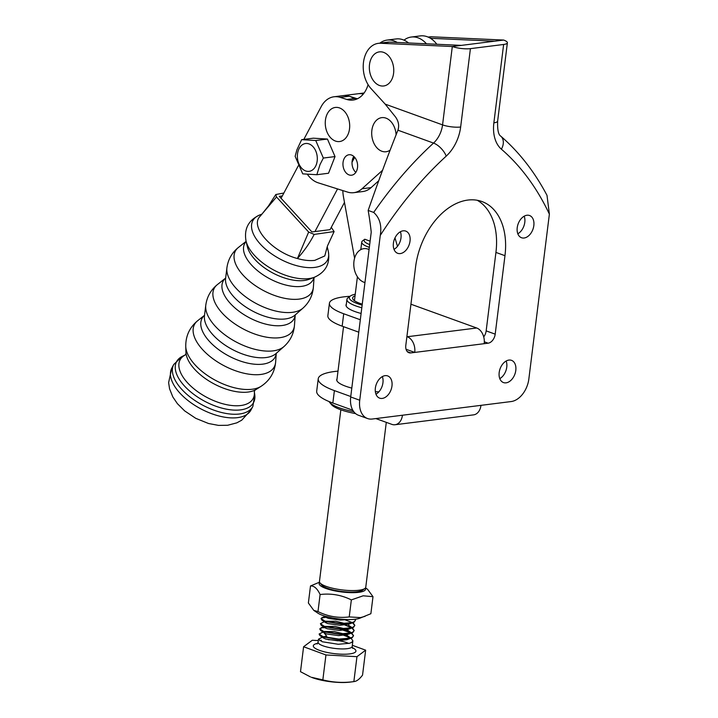 <?xml version="1.0" encoding="UTF-8"?>
<svg xmlns="http://www.w3.org/2000/svg" width="718" height="718" viewBox="0 0 718 718"><rect width="100%" height="100%" fill="white"/><g stroke="black" fill="none" stroke-linecap="round" stroke-linejoin="round"><path stroke-width="1.08" d="M261.101 386.302L256.398 389.3A41.456 20.723 -152.1 0 1 254.657 390.251A41.456 20.723 -152.1 0 1 248.033 392.055A41.456 20.723 -152.1 0 1 209.485 381.294A41.456 20.723 -152.1 0 1 186.106 353.929A41.456 20.723 -152.1 0 1 185.917 351.955L185.756 346.381A44.328 22.15 -152.1 0 0 209.378 376.753A44.328 22.15 -152.1 0 0 252.162 389.246A44.328 22.15 -152.1 0 0 261.101 386.302C269.806 380.522 274.653 372.427 275.649 362.007A45.171 22.581 -152.1 0 1 260.787 374.455A45.171 22.581 -152.1 0 1 208.534 355.311A45.171 22.581 -152.1 0 1 197.683 320.704C189.624 327.372 185.648 335.934 185.756 346.381M314.466 277.229L309.207 279.266A38.189 19.09 -152.1 0 1 304.118 280.496A38.189 19.09 -152.1 0 1 269.394 271.063A38.189 19.09 -152.1 0 1 247.297 246.462L246.023 240.97A42.209 21.1 -152.1 0 0 270.453 268.164A42.209 21.1 -152.1 0 0 308.839 278.593A42.209 21.1 -152.1 0 0 314.466 277.229C325.766 272.104 330.361 263.425 328.261 251.201A42.209 21.1 -152.1 0 1 314.771 267.401A42.209 21.1 -152.1 0 1 263.174 247.01A42.209 21.1 -152.1 0 1 259.817 214.933C248.527 220.067 243.923 228.746 246.023 240.97M259.413 217.042L261.81 214.296L259.413 217.042C250.358 227.642 272.831 252.162 297.431 258.525L308.659 232.049L276.52 196.992L259.413 217.042M327.211 246.83L324.778 255.931L314.789 260.365C309.718 260.975 303.929 260.365 297.431 258.525L297.431 258.525C304.252 250.923 309.835 242.881 314.179 234.409L308.659 232.049M282.318 195.96L279.293 196.337L311.926 231.941L330.047 229.661L344.478 202.422M276.52 196.992L275.784 194.542L283.879 193.016M331.276 227.337L334.112 231.564L314.179 234.409M354.701 157.35L352.035 162.196M342.8 190.584A31.359 22.132 -97.2 0 0 343.482 196.894L354.584 258.238M397.476 246.328L394.99 237.891L397.476 246.328M378.88 391.831A31.143 7.485 -172.9 0 1 375.352 391.696M351.802 388.106A31.143 7.485 -172.9 0 1 336.724 379.642A31.143 7.485 -172.9 0 1 337.047 378.799M361.1 313.461A31.143 7.485 -172.9 0 1 346.022 304.988A31.143 7.485 -172.9 0 1 346.345 304.145M382.254 398.418A11.811 7.871 -70.1 0 1 379.651 398.149A11.811 7.871 -70.1 0 1 375.711 386.212A11.811 7.871 -70.1 0 1 385.09 375.658A11.811 7.871 -70.1 0 1 387.693 375.927A11.811 7.871 -70.1 0 1 391.633 387.864A11.811 7.871 -70.1 0 1 382.254 398.418M400.294 253.58A11.811 7.871 -70.1 0 1 397.691 253.31A11.811 7.871 -70.1 0 1 393.751 241.374A11.811 7.871 -70.1 0 1 403.13 230.819A11.811 7.871 -70.1 0 1 405.733 231.088A11.811 7.871 -70.1 0 1 409.673 243.034A11.811 7.871 -70.1 0 1 400.294 253.58M524.113 238.008A11.811 7.871 -70.1 0 1 521.51 237.73A11.811 7.871 -70.1 0 1 517.57 225.793A11.811 7.871 -70.1 0 1 526.949 215.247A11.811 7.871 -70.1 0 1 529.552 215.517A11.811 7.871 -70.1 0 1 533.492 227.453A11.811 7.871 -70.1 0 1 524.113 238.008M506.073 382.838A11.811 7.871 -70.1 0 1 503.471 382.568A11.811 7.871 -70.1 0 1 499.531 370.632A11.811 7.871 -70.1 0 1 508.909 360.077A11.811 7.871 -70.1 0 1 511.512 360.346A11.811 7.871 -70.1 0 1 515.452 372.292A11.811 7.871 -70.1 0 1 506.073 382.838M504.969 255.689L495.196 334.148A8.589 5.726 -70.1 0 1 488.123 343.186L410.813 352.915A8.589 5.726 -70.1 0 1 408.919 352.717A8.589 5.726 -70.1 0 1 405.805 345.403L415.578 266.934A63.579 42.38 109.9 0 1 467.903 200.062A63.579 42.38 109.9 0 1 481.895 201.525A63.579 42.38 109.9 0 1 504.969 255.689L495.932 252.422A63.579 42.38 109.9 0 0 477.237 200.277M375.846 418.576L391.875 424.374A12.888 9.092 -97.2 0 0 395.035 424.742A12.888 9.092 -97.2 0 0 402.457 415.228L372.256 419.025A21.477 14.315 -70.1 0 1 367.526 418.531L358.497 415.264A21.477 14.315 -70.1 0 1 350.698 396.964L371.233 232.156A233.251 164.601 82.8 0 0 368.163 210.428L373.683 212.42A341.615 227.696 -70.1 0 1 433.537 143.079A21.477 14.315 109.9 0 0 442.557 124.878L452.313 46.517L380.531 43.26A25.776 18.192 -97.2 0 0 378.323 43.349A25.776 18.192 -97.2 0 0 363.496 62.197L363.452 62.583A25.776 18.192 -97.2 0 0 371.044 88.601L385.189 104.128L395.555 117.016C398.571 121.315 399.37 125.704 397.934 130.2L397.898 130.29C388.519 153.769 378.601 180.487 368.163 210.428M378.323 43.349L387.388 42.209A25.776 18.192 82.8 0 1 389.587 42.12L461.378 45.378L494.594 41.195L430.432 38.287M382.344 376.6A11.811 7.871 -70.1 0 1 375.972 394.209M400.384 231.761A11.811 7.871 -70.1 0 1 394.011 249.37M524.194 216.19A11.811 7.871 -70.1 0 1 517.831 233.79M506.154 361.019A11.811 7.871 -70.1 0 1 499.791 378.628M495.932 252.422L486.158 330.881A8.589 5.726 -70.1 0 1 483.717 336.886M461.378 45.378L452.313 46.517A12.888 3.096 7.1 0 0 470.416 48.645L503.632 44.471A12.888 3.096 7.1 0 0 507.384 42.793L497.628 121.154C497.35 129.796 498.4 134.804 500.769 136.16C519.15 152.081 534.569 171.817 547.008 195.377L549.378 214.143L528.852 378.96A21.477 14.315 -70.1 0 1 511.171 401.55L480.979 405.347A12.888 9.092 82.8 0 1 473.548 414.869L395.035 424.742M367.526 418.531A21.477 14.315 -70.1 0 1 359.736 400.231L380.262 235.423C381.913 225.524 379.723 217.859 373.683 212.42M507.384 42.793A12.888 3.096 7.1 0 0 503.659 40.055L494.594 41.195M428.125 37.085L429.669 36.887A25.776 18.192 82.8 0 1 431.868 36.806L503.659 40.055M337.998 371.134A55.851 13.418 7.1 0 0 334.498 371.511A55.851 13.418 7.1 0 0 318.236 378.763A55.851 13.418 7.1 0 0 334.391 390.61L350.752 396.524M352.807 410.238L332.847 403.022A55.851 13.418 -172.9 0 1 316.692 391.184L318.236 378.763M406.9 336.607L407.25 336.742A12.888 9.092 -97.2 0 1 414.735 352.421L406.047 349.28M360.319 319.761L343.707 313.757L342.163 326.169L358.767 332.183M407.25 336.742L476.707 328L413.164 305.015A49.407 11.865 7.1 0 0 410.929 304.244M349.989 296.31A49.407 11.865 7.1 0 0 343.796 296.857A49.407 11.865 7.1 0 0 329.409 303.283A49.407 11.865 7.1 0 0 343.707 313.757M476.707 328A12.888 9.092 82.8 0 1 484.192 343.68M342.163 326.169A49.407 11.865 -172.9 0 1 327.866 315.696L329.409 303.283M426.465 43.798A27.921 19.709 -97.2 0 0 411.279 37.04A27.921 19.709 -97.2 0 0 404.001 40.136M353.983 98.572A27.921 19.709 -97.2 0 0 343.051 95.638L358.147 93.744A27.921 19.709 -97.2 0 1 363.308 94.04A27.921 19.709 -97.2 0 0 358.147 93.744L364.116 92.99M436.831 44.265A27.921 19.709 -97.2 0 0 420.335 35.9L411.279 37.04M298.311 165.759L281.079 198.285M314.951 231.564L337.541 188.924M352.089 161.46L354.432 157.045M390.062 150.188A17.187 12.125 82.8 0 1 374.096 143.645A17.187 12.125 82.8 0 1 375.595 121.18A17.187 12.125 82.8 0 1 388.321 119.332A17.187 12.125 82.8 0 1 396.094 134.76M364.95 282.551A17.187 12.125 82.8 0 1 354.45 269.815A17.187 12.125 82.8 0 1 357.69 252.18A17.187 12.125 82.8 0 1 369.061 249.559M364.87 588.491L362.563 590.178A21.181 5.089 -172.9 0 1 357.205 591.758A21.181 5.089 -172.9 0 1 336.482 590.627A21.181 5.089 -172.9 0 1 321.835 585.107L320.013 582.908A23.326 5.6 7.1 0 0 336.141 588.984A23.326 5.6 7.1 0 0 358.964 590.241A23.326 5.6 7.1 0 0 364.87 588.491A23.326 5.6 7.1 0 0 365.767 587.207L386.293 422.355M369.339 247.351A23.326 5.6 -172.9 0 1 361.737 242.11A23.326 5.6 -172.9 0 1 362.626 240.817L364.789 239.247L370.111 241.167M340.844 409.798L319.465 581.436A23.326 5.6 7.1 0 0 320.013 582.908M364.789 239.247A21.181 5.089 7.1 0 0 369.68 244.587M362.814 240.692L363.909 239.884M297.97 151.507A14.019 9.899 -97.2 0 0 303.92 170.085A14.019 9.899 -97.2 0 0 316.71 163.354A14.019 9.899 -97.2 0 0 310.759 144.776A14.019 9.899 -97.2 0 0 297.97 151.507M295.143 156.336L296.839 149.981L301.65 139.66L315.749 140.522L323.342 158.05L319.995 164.61L316.835 174.716L302.736 173.864L295.143 156.336M301.65 139.66L313.335 138.188L327.435 139.05L335.028 156.578L328.521 173.244L316.835 174.716M335.028 156.578L323.342 158.05M327.435 139.05L315.749 140.522M351.721 633.007L353.534 635.672L352.332 637.207L350.16 638.114L338.896 639.101L322.903 636.579L319.106 634.012L323.576 631.831M319.106 634.012L319.968 635.645L322.858 636.974L338.851 639.496L350.106 638.508L352.287 637.602L353.534 635.672M351.075 638.176L352.888 640.851L351.694 642.377L349.513 643.283L338.25 644.27L322.265 641.757L318.469 639.182L322.301 637.225M325.371 616.268L332.389 617.929M355.302 619.221L355.473 620.155L354.27 621.689L352.089 622.596L340.835 623.583L324.841 621.061L321.045 618.494L322.292 617.471L325.433 616.906M325.954 617.265L322.122 617.911L321.045 618.692M321.045 618.494L321.906 620.128L324.787 621.456L340.781 623.978L352.044 622.991L354.216 622.084L355.473 620.155M353.014 622.659L354.827 625.324L353.624 626.859L351.443 627.765L340.188 628.753L324.195 626.24L320.399 623.664L324.859 621.483M320.399 623.664L321.26 625.306L324.141 626.635L340.135 629.147L351.398 628.16L353.57 627.254L354.827 625.324M352.367 627.837L354.18 630.503L352.978 632.028L350.806 632.935L339.542 633.931L323.549 631.409L319.752 628.842L323.01 627.37M319.752 628.842L320.614 630.476L323.504 631.804L339.497 634.317L350.752 633.33L352.933 632.423L354.18 630.503M355.428 620.352L355.042 619.257M345.672 619.49L346.498 619.742M354.791 625.522L352.601 622.811M352.197 622.56L343.877 619.392M325.012 622.066L326.546 622.003M342.692 624.014L352.008 627.586M354.145 630.7L351.955 627.981M351.551 627.738L344.936 625.037M324.365 627.236L325.9 627.173M327.525 627.182L340.242 628.753M345.205 630.09L351.362 632.764M353.498 635.87L351.308 633.159M350.905 632.908L340.197 629.147M337.496 628.609L330.02 627.694M324.671 627.613L322.965 627.765M350.133 682.1A26.656 6.408 -172.9 0 1 311.343 677.271L322.84 679.892C332.928 682.468 343.267 683.042 353.857 681.615L350.133 682.1M318.289 640.591L312.285 640.259L303.597 646.747L325.945 654.96L356.963 656.674L353.857 681.615L355.266 681.328C357.519 680.637 359.942 678.573 362.545 675.117L365.65 650.176L352.341 645.294M303.597 646.747L300.492 671.689L310.418 676.903M356.963 656.674L365.65 650.176M325.945 654.96L322.84 679.892M326.878 632.352L339.596 633.931M341.409 634.362L350.716 637.934M324.006 637.351L323.504 637.189M324.051 632.782L326.753 636.265L324.608 637.108M347.557 619.544L340.494 620.092L328.467 618.413L326.169 617.408L325.721 616.385M350.24 623.412L348.688 624.229L339.847 625.261L327.821 623.592L325.523 622.587L325.083 621.555M325.451 621.267L335.692 621.232L345.116 623.574M352.188 627.712L348.58 625.27L350.016 628.115M352.161 627.909L348.05 629.399L339.201 630.431L327.184 628.762L324.886 627.756L324.437 626.733M324.805 626.446L335.046 626.401L344.469 628.744M345.34 629.094L347.934 630.44L349.37 633.294M348.948 633.761L347.404 634.577L338.555 635.61L326.537 633.94L324.24 632.926L323.791 631.903M324.482 631.499L334.4 631.58L343.832 633.922M344.694 634.263L347.288 635.61L348.724 638.464M348.302 638.93L346.758 639.747L337.909 640.779L325.891 639.11L323.594 638.105L323.145 637.072M323.836 636.678L326.753 636.265M310.499 585.969L308.372 602.994L313.793 610.399L317.76 613.064A23.362 5.609 7.1 0 0 356.684 619.024A23.362 5.609 7.1 0 0 359.655 618.288L370.874 613.71L372.992 596.685L363.182 595.796L351.344 599.898C341.355 594.962 330.935 593.176 320.102 594.54C317.302 588.536 314.098 585.682 310.499 585.969L319.564 582.163M313.793 610.399L317.984 611.565C327.973 616.502 338.393 618.288 349.226 616.924L360.472 617.597L364.995 616.367M319.725 582.495A23.362 5.609 7.1 0 0 332.003 590.241A23.362 5.609 7.1 0 0 360.041 592.126A23.362 5.609 7.1 0 0 365.256 588.168M365.489 587.88L367.571 589.281L372.992 596.685M349.226 616.924L351.344 599.898M317.984 611.565L320.102 594.54M329.158 110.976A17.187 12.125 82.8 0 1 346.426 113.983A17.187 12.125 82.8 0 1 345.798 138A17.187 12.125 82.8 0 1 328.521 134.993A17.187 12.125 82.8 0 1 329.158 110.976M349.289 174.986A10.312 7.279 -97.2 0 0 351.578 175.201A10.312 7.279 -97.2 0 0 357.618 165.67A10.312 7.279 -97.2 0 0 351.29 154.962A10.312 7.279 -97.2 0 0 349.002 154.747A10.312 7.279 -97.2 0 0 342.953 164.278A10.312 7.279 -97.2 0 0 349.289 174.986M397.216 42.47A27.921 19.709 -97.2 0 0 387.119 40.082A27.921 19.709 -97.2 0 0 379.867 43.152M368.083 84.625A27.921 19.709 82.8 0 1 353.041 100.062A27.921 19.709 82.8 0 1 346.848 99.47L340.188 97.37A27.921 19.709 -97.2 0 0 333.987 96.777A27.921 19.709 -97.2 0 0 321.161 106.686L304.611 137.919A27.921 19.709 -97.2 0 0 303.894 139.382M307.367 174.294A27.921 19.709 -97.2 0 0 318.218 182.83L347.575 192.092A27.921 19.709 -97.2 0 0 353.777 192.675A27.921 19.709 -97.2 0 0 362.034 188.762L382.577 170.256M353.777 192.675L362.832 191.535A27.921 19.709 -97.2 0 0 371.089 187.622L378.79 180.685M357.483 98.734A27.921 19.709 82.8 0 1 355.904 98.33L349.244 96.23A27.921 19.709 -97.2 0 0 343.051 95.638L333.987 96.777M408.578 42.981A27.921 19.709 -97.2 0 0 396.174 38.943L387.119 40.082M353.812 156.443A10.312 7.279 -97.2 0 0 355.823 172.365M355.239 294.236A28.783 6.911 7.1 0 0 350.429 295.995A28.783 6.911 7.1 0 0 358.255 303.902A28.783 6.911 7.1 0 0 362.141 305.105M361.809 307.771A30.928 7.431 -172.9 0 1 356.532 306.173A30.928 7.431 -172.9 0 1 346.938 299.388A30.928 7.431 -172.9 0 1 348.122 297.683L350.429 295.995M362.258 304.154A25.471 6.121 -172.9 0 1 360.508 303.579A25.471 6.121 -172.9 0 1 353.211 299.594A25.471 6.121 -172.9 0 1 355.042 295.816M355.589 413.604A34.365 8.257 -172.9 0 1 341.301 409.96A34.365 8.257 -172.9 0 1 331.447 404.575L329.625 402.376A36.519 8.769 7.1 0 0 340.09 408.093A36.519 8.769 7.1 0 0 353.75 411.674M329.068 401.559A36.519 8.769 7.1 0 0 329.625 402.376M357.411 276.771L354.486 300.33A23.326 5.6 7.1 0 0 354.495 300.743M392.279 78.397A17.187 12.125 82.8 0 1 375.702 83.18A17.187 12.125 82.8 0 1 370.811 59.45A17.187 12.125 82.8 0 1 387.388 54.667A17.187 12.125 82.8 0 1 392.279 78.397M182.354 356.352A43.583 21.782 -152.1 0 0 188.143 389.668A43.583 21.782 -152.1 0 0 240.539 409.888A43.583 21.782 -152.1 0 0 254.755 394.712L254.298 391.472A41.321 20.651 -152.1 0 1 240.772 405.526A41.321 20.651 -152.1 0 1 191.293 386.535A41.321 20.651 -152.1 0 1 185.289 354.925L182.354 356.352L173.729 364.484L171.799 368.137L168.622 382.604L169.565 388.806L172.814 396.928L177.391 403.66L184.652 410.893L195.736 418.316L208.498 423.494L218.541 425.397L227.66 425.271L236.814 422.848L241.733 420.192L250.932 410.068A44.776 22.384 -152.1 0 1 237.532 417.652A44.776 22.384 -152.1 0 1 189.346 401.568A44.776 22.384 -152.1 0 1 171.799 368.137M276.259 353.328A41.339 20.66 -152.1 0 1 262.707 364.152A41.339 20.66 -152.1 0 1 215.274 346.956A41.339 20.66 -152.1 0 1 204.522 315.328M294.461 325.416L295.224 314.915A40.136 20.059 -152.1 0 1 282.057 325.532A40.136 20.059 -152.1 0 1 235.935 308.785A40.136 20.059 -152.1 0 1 225.649 278.063L217.401 284.579C210.823 289.919 206.955 296.785 205.788 305.177A45.01 22.5 -152.1 0 0 228.037 337.092A45.01 22.5 -152.1 0 0 273.127 350.869A45.01 22.5 -152.1 0 0 283.933 346.588C290.234 340.906 293.734 333.852 294.461 325.416A44.642 22.312 -152.1 0 1 279.769 337.693A44.642 22.312 -152.1 0 1 228.144 318.783A44.642 22.312 -152.1 0 1 217.401 284.579M313.945 277.435A38.7 19.341 -152.1 0 1 301.47 286.392A38.7 19.341 -152.1 0 1 257.906 270.982A38.7 19.341 -152.1 0 1 246.148 241.508M254.755 394.712L252.871 406.415A44.776 22.384 -152.1 0 1 239.462 413.999A44.776 22.384 -152.1 0 1 191.275 397.916A44.776 22.384 -152.1 0 1 173.729 364.484M283.933 346.588L275.918 353.633A41.15 20.571 -152.1 0 1 266.037 357.546A41.15 20.571 -152.1 0 1 224.806 344.945A41.15 20.571 -152.1 0 1 204.468 315.776L205.788 305.177M302.942 308.157L294.972 315.139A39.957 19.969 -152.1 0 1 285.387 318.936A39.957 19.969 -152.1 0 1 245.368 306.712A39.957 19.969 -152.1 0 1 225.605 278.396L226.906 267.877A43.798 21.89 -152.1 0 0 248.572 298.921A43.798 21.89 -152.1 0 0 292.432 312.321A43.798 21.89 -152.1 0 0 302.942 308.157C309.189 302.529 312.671 295.529 313.38 287.146A43.43 21.711 -152.1 0 1 299.092 299.11A43.43 21.711 -152.1 0 1 248.868 280.702A43.43 21.711 -152.1 0 1 238.43 247.441C231.896 252.727 228.055 259.539 226.906 267.877M402.457 415.228L480.979 405.347M549.378 214.143A328.727 219.107 109.9 0 0 501.388 149.182A34.365 22.904 -70.1 0 1 493.867 122.823L503.632 44.471M470.416 48.645L460.651 127.005A34.365 22.904 -70.1 0 1 446.219 156.129A328.727 219.107 109.9 0 0 380.262 235.423M397.934 130.2L433.537 143.079A12.888 5.932 47.5 0 1 446.219 156.129M385.189 104.128L442.557 124.878A12.888 3.096 7.1 0 0 460.651 127.005M359.736 400.231L350.698 396.964M495.196 334.148L486.158 330.881M389.587 42.12L380.531 43.26M431.868 36.806L428.458 37.228M497.628 121.154A12.888 3.096 -172.9 0 1 493.867 122.823M500.769 136.16A12.888 9.307 130.8 0 1 501.388 149.182M334.391 390.61L332.847 403.022M410.813 352.915L407.339 351.658M488.123 343.186L484.327 341.813M352.278 647.618A21.477 5.161 -172.9 0 1 351.793 653.56A21.477 5.161 -172.9 0 1 321.978 651.163A21.477 5.161 -172.9 0 1 317.455 643.364A21.477 5.161 -172.9 0 1 317.724 643.31M318.469 639.182L318.092 642.206A17.187 4.128 7.1 0 0 329.571 647.6A17.187 4.128 7.1 0 0 348.876 648.399A17.187 4.128 7.1 0 0 352.197 646.451L352.664 648.39M348.858 643.463A17.187 4.128 7.1 0 0 328.171 639.711M321.404 640.25A17.187 4.128 7.1 0 0 319.815 640.698M346.848 99.47L355.904 98.33M340.188 97.37L349.244 96.23M362.034 188.762L371.089 187.622M185.217 354.979L186.061 353.4M254.28 391.57L255.123 389.991M204.522 315.31L197.683 320.704M246.121 241.374L238.43 247.441M261.971 214.099L259.817 214.933M327.228 246.759L328.261 251.201M314.08 277.381L313.38 287.146M276.268 353.319L275.649 362.007M252.871 406.415L250.932 410.068M326.573 249.37L327.552 245.762L334.112 231.564M275.784 194.542L268.514 205.895L261.81 214.296M361.737 242.11L360.795 249.631M352.888 640.851L352.197 646.451M317.159 643.974L318.092 642.206M322.292 617.471L325.505 616.313M321.009 627.819L324.213 626.652M351.542 632.881L347.934 630.44M350.896 638.06L347.288 635.61M319.968 635.645L323.594 638.105M350.869 638.257L346.758 639.747M320.614 630.476L324.24 632.926M351.515 633.088L347.404 634.577M321.26 625.306L324.886 627.756M321.906 620.128L325.523 622.587M352.807 622.739L348.688 624.229M323.71 615.748L326.169 617.408M336.832 380.54L343.536 326.672M346.13 305.886L346.938 299.388"/></g></svg>
